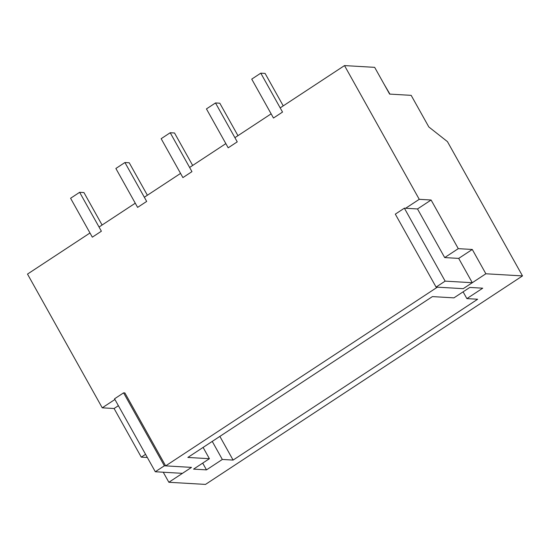 <?xml version="1.0" encoding="UTF-8"?>
<svg xmlns="http://www.w3.org/2000/svg" width="550" height="550" viewBox="0 0 550 550"><rect width="100%" height="100%" fill="white"/><g stroke="black" fill="none" stroke-linecap="round" stroke-linejoin="round"><path stroke-width="0.82" d="M384.038 84.109L389.922 94.112M114.916 399.486L102.245 407.818L27.5 274.086L89.987 232.987M99.041 227.026L135.272 203.197M144.334 197.244L180.558 173.415M189.619 167.454L225.844 143.626M234.905 137.672L271.129 113.843M280.191 107.882L344.506 65.588L419.251 199.32L431.097 200.014L458.281 248.648L472.285 249.466L485.87 273.776L522.5 275.914L205.494 484.413L168.864 482.274L191.51 467.383L165.653 465.877L124.884 392.927L123.592 392.851L164.361 465.802L191.51 467.383L182.456 473.344L155.306 471.756L164.361 465.802M522.5 275.914L447.446 141.632L428.828 126.961L411.166 95.349L389.62 94.091L374.667 67.347L344.506 65.588M453.949 297.859L432.41 296.601L187.859 457.442L209.406 458.7L193.552 469.123L206.484 469.879L222.331 459.456L233.104 460.082L477.654 299.241L466.881 298.616L482.728 288.186L469.803 287.437L453.949 297.859M472.285 282.714L445.136 281.132L404.367 208.182L417.512 208.952L444.689 257.579L458.7 258.397L472.285 282.714L463.231 288.674L485.87 273.776M445.136 281.132L436.081 287.086L463.231 288.674L437.374 287.162L165.653 465.877M405.659 208.258L419.251 199.32M163.247 472.223L168.864 482.274M102.245 407.818L114.091 408.513L141.274 457.146L147.338 457.497M209.406 458.7L203.101 447.418M212.245 441.402L222.331 459.456M219.863 436.391L233.104 460.082M466.881 298.616L463.1 291.844M202.702 463.114L206.484 469.879M145.564 454.321L141.274 457.146M118.381 405.694L114.091 408.513M417.512 208.952L431.097 200.014M444.689 257.579L458.281 248.648M458.7 258.397L472.285 249.466M260.789 73.164L251.728 79.124L273.474 118.03L282.528 112.069L260.789 73.164L265.093 73.418L283.236 105.882M215.497 102.953L206.442 108.907L228.188 147.812L237.242 141.859L215.497 102.953L219.808 103.201L237.951 135.664M170.211 132.736L161.157 138.696L182.903 177.602L191.957 171.641L170.211 132.736L174.522 132.99L192.665 165.454M124.926 162.525L115.871 168.479L137.61 207.384L146.671 201.431L124.926 162.525L129.236 162.772L147.379 195.236M79.64 192.308L70.586 198.268L92.324 237.174L101.386 231.213L79.64 192.308L83.951 192.562L102.094 225.026M155.306 471.756L114.537 398.812L123.592 392.851M436.081 287.086L395.312 214.143L404.367 208.182"/></g></svg>

